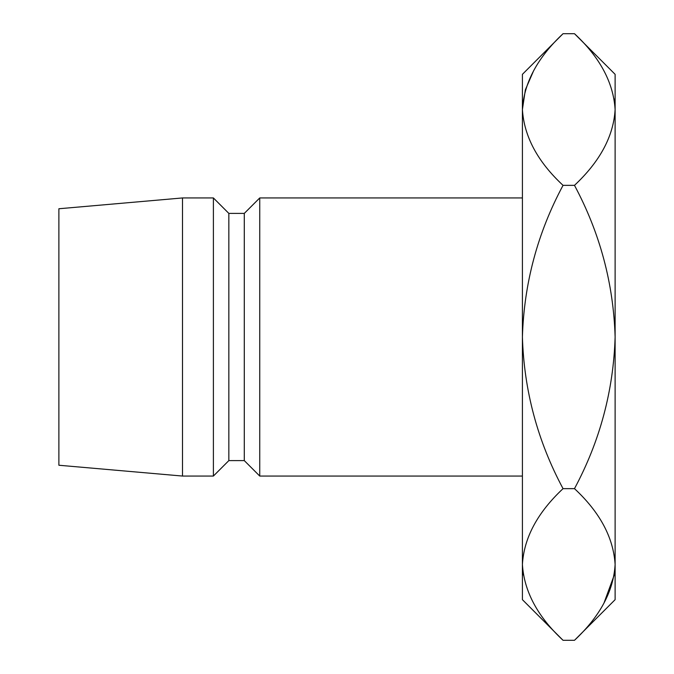 <?xml version="1.0" encoding="UTF-8"?>
<svg xmlns="http://www.w3.org/2000/svg" width="674" height="674" viewBox="0 0 674 674"><rect width="100%" height="100%" fill="white"/><g stroke="black" fill="none" stroke-linecap="round" stroke-linejoin="round"><path stroke-width="1.01" d="M259.743 197.945L244.291 213.397L244.291 460.603L259.743 476.055L259.743 197.945L522.409 197.945M244.291 460.603L228.84 460.603L228.84 213.397L213.397 197.945L182.494 197.945L182.494 476.055L58.882 465.245L58.882 208.755L182.494 197.945M228.84 460.603L213.397 476.055L213.397 197.945M522.409 564.475C523.959 537.844 537.507 512.569 563.043 488.65C537.574 441.057 524.027 390.507 522.409 337L522.409 599.666L563.043 640.3C537.65 616.693 524.102 591.418 522.409 564.475L523.251 574.947M574.484 33.7L615.118 74.334L615.118 109.525C613.567 136.156 600.02 161.431 574.484 185.35L563.043 185.35C537.591 232.825 524.043 283.375 522.409 337L522.409 109.525C523.959 82.894 537.507 57.619 563.043 33.7L574.484 33.7C599.877 57.307 613.424 82.582 615.118 109.525L615.118 599.666L574.484 640.3L563.043 640.3M563.043 33.7L522.409 74.334L522.409 109.525C524.102 136.468 537.65 161.743 563.043 185.35M533.623 70.736L525.358 89.802L522.409 109.525M615.118 109.525L614.275 99.053M574.484 185.35C599.953 232.943 613.5 283.493 615.118 337C613.483 390.625 599.936 441.175 574.484 488.65C599.877 512.257 613.424 537.532 615.118 564.475C613.567 591.106 600.02 616.381 574.484 640.3M603.904 603.264L614.275 574.947M574.484 488.65L563.043 488.65M244.291 213.397L228.84 213.397M213.397 476.055L182.494 476.055M522.409 476.055L259.743 476.055"/></g></svg>
